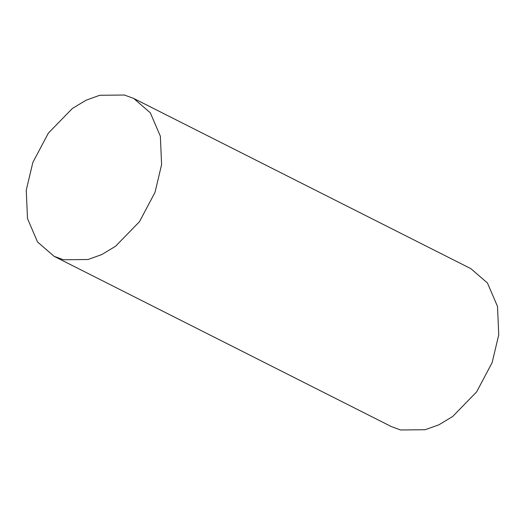 <?xml version="1.0" encoding="UTF-8"?>
<svg xmlns="http://www.w3.org/2000/svg" width="525" height="525" viewBox="0 0 525 525"><rect width="100%" height="100%" fill="white"/><g stroke="black" fill="none" stroke-linecap="round" stroke-linejoin="round"><path stroke-width="0.79" d="M133.77 98.477L470.912 268.688L487.469 283.027L497.503 306.429L498.75 334.819L492.142 362.604L476.634 391.873L452.708 416.463L438.985 424.764L425.217 429.719L400.601 429.982L391.23 426.523L54.088 256.312L63.459 259.763L88.075 259.501L101.843 254.546L115.566 246.245L139.493 221.662L155 192.393L161.608 164.607L160.355 136.218L150.327 112.809L133.77 98.477L124.399 95.018L99.783 95.281L86.015 100.236L72.293 108.537L48.366 133.127L32.858 162.396L26.25 190.181L27.497 218.571L37.531 241.973L54.088 256.312"/></g></svg>

